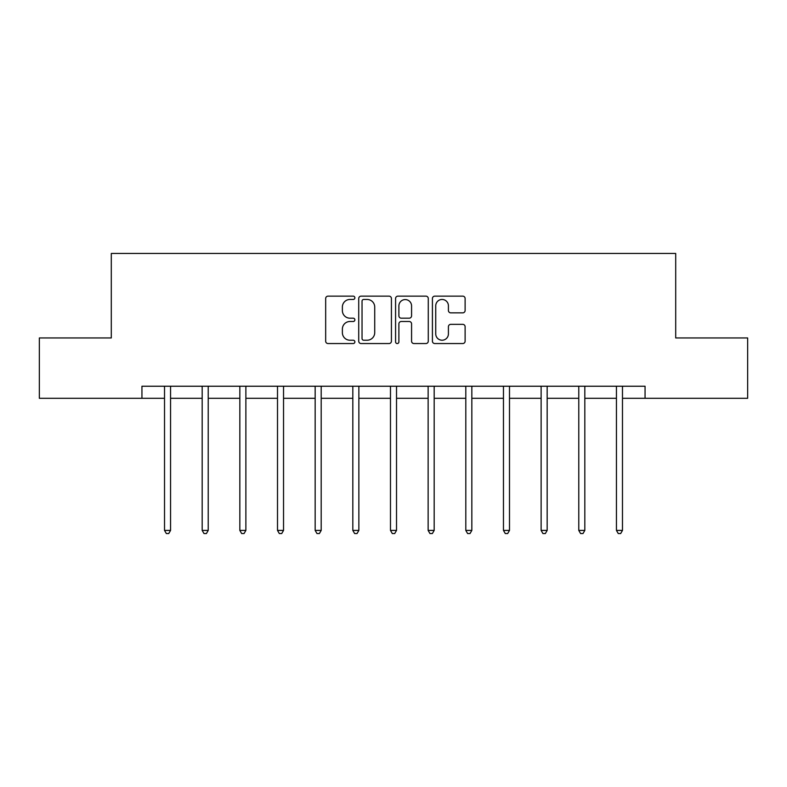 <?xml version="1.0" encoding="UTF-8"?>
<svg xmlns="http://www.w3.org/2000/svg" width="787" height="787" viewBox="0 0 787 787"><rect width="100%" height="100%" fill="white"/><g stroke="black" fill="none" stroke-linecap="round" stroke-linejoin="round"><path stroke-width="1.18" d="M354.878 297.811A1.663 1.663 0 0 0 353.215 296.148L328.041 296.148A2.371 2.371 0 0 0 325.67 298.519L325.67 341.174A2.371 2.371 0 0 0 328.041 343.545L353.215 343.545A1.663 1.663 0 0 0 354.878 341.883A1.663 1.663 0 0 0 353.215 340.22L349.959 340.22A7.585 7.585 0 0 1 342.375 332.645L342.375 329.084A7.585 7.585 0 0 1 349.959 321.499L353.215 321.499A1.663 1.663 0 0 0 354.878 319.847A1.663 1.663 0 0 0 353.215 318.184L349.959 318.184A7.585 7.585 0 0 1 342.375 310.599L342.375 307.048A7.585 7.585 0 0 1 349.959 299.463L353.215 299.463A1.663 1.663 0 0 0 354.878 297.811M462.756 312.852A2.371 2.371 0 0 0 465.117 310.481L465.117 298.519A2.371 2.371 0 0 0 462.756 296.148L434.788 296.148A2.371 2.371 0 0 0 432.417 298.519L432.417 341.174A2.371 2.371 0 0 0 434.788 343.545L462.756 343.545A2.371 2.371 0 0 0 465.117 341.174L465.117 326.713A2.371 2.371 0 0 0 462.756 324.352L450.784 324.352A2.371 2.371 0 0 0 448.413 326.713L448.413 333.885A6.335 6.335 0 0 1 442.078 340.22A6.335 6.335 0 0 1 435.742 333.885L435.742 305.809A6.335 6.335 0 0 1 442.078 299.463A6.335 6.335 0 0 1 448.413 305.809L448.413 310.481A2.371 2.371 0 0 0 450.784 312.852L462.756 312.852M141.945 398.301L39.35 398.301L39.35 337.948L111.292 337.948L111.292 253.453L675.708 253.453L675.708 337.948L747.65 337.948L747.65 398.301L645.055 398.301L645.055 386.23L141.945 386.23L141.945 398.301L164.522 398.301M391.424 298.519A2.371 2.371 0 0 0 389.053 296.148L361.095 296.148A2.371 2.371 0 0 0 358.724 298.519L358.724 341.174A2.371 2.371 0 0 0 361.095 343.545L389.053 343.545A2.371 2.371 0 0 0 391.424 341.174L391.424 298.519M397.947 296.148L425.905 296.148A2.371 2.371 0 0 1 428.276 298.519L428.276 341.174A2.371 2.371 0 0 1 425.905 343.545L413.942 343.545A2.371 2.371 0 0 1 411.571 341.174L411.571 323.87A2.371 2.371 0 0 0 409.201 321.499L401.262 321.499A2.371 2.371 0 0 0 398.891 323.87L398.891 341.883A1.663 1.663 0 0 1 397.228 343.545A1.663 1.663 0 0 1 395.576 341.883L395.576 298.519A2.371 2.371 0 0 1 397.947 296.148M170.553 398.301L202.18 398.301M208.221 398.301L239.838 398.301M245.878 398.301L277.506 398.301M283.536 398.301L315.164 398.301M321.194 398.301L352.822 398.301M358.862 398.301L390.48 398.301M396.52 398.301L428.138 398.301M434.178 398.301L465.806 398.301M471.836 398.301L503.464 398.301M509.494 398.301L541.122 398.301M547.162 398.301L578.779 398.301M584.82 398.301L616.447 398.301M622.478 398.301L645.055 398.301M363.702 299.463A1.663 1.663 0 0 0 362.04 301.126L362.04 338.567A1.663 1.663 0 0 0 363.702 340.22L367.135 340.22A7.585 7.585 0 0 0 374.72 332.645L374.72 307.048A7.585 7.585 0 0 0 367.135 299.463L363.702 299.463M411.571 305.927A6.335 6.335 0 0 0 405.226 299.581A6.335 6.335 0 0 0 398.891 305.927L398.891 315.813A2.371 2.371 0 0 0 401.262 318.184L409.201 318.184A2.371 2.371 0 0 0 411.571 315.813L411.571 305.927M170.877 386.23L170.73 386.584A2.41 2.41 0 0 0 170.553 387.489L170.553 530.408L164.522 530.408L164.522 387.489A2.41 2.41 0 0 0 164.345 386.584L164.208 386.23M170.553 530.408L168.743 533.547L166.332 533.547L164.522 530.408M208.535 386.23L208.388 386.584A2.41 2.41 0 0 0 208.221 387.489L208.221 530.408L202.18 530.408L202.18 387.489A2.41 2.41 0 0 0 202.003 386.584L201.865 386.23M208.221 530.408L206.41 533.547L203.99 533.547L202.18 530.408M246.193 386.23L246.056 386.584A2.41 2.41 0 0 0 245.878 387.489L245.878 530.408L239.838 530.408L239.838 387.489A2.41 2.41 0 0 0 239.671 386.584L239.523 386.23M245.878 530.408L244.068 533.547L241.648 533.547L239.838 530.408M283.851 386.23L283.713 386.584A2.41 2.41 0 0 0 283.536 387.489L283.536 530.408L277.506 530.408L277.506 387.489A2.41 2.41 0 0 0 277.329 386.584L277.181 386.23M283.536 530.408L281.726 533.547L279.316 533.547L277.506 530.408M321.519 386.23L321.371 386.584A2.41 2.41 0 0 0 321.194 387.489L321.194 530.408L315.164 530.408L315.164 387.489A2.41 2.41 0 0 0 314.987 386.584L314.849 386.23M321.194 530.408L319.384 533.547L316.974 533.547L315.164 530.408M359.177 386.23L359.029 386.584A2.41 2.41 0 0 0 358.862 387.489L358.862 530.408L352.822 530.408L352.822 387.489A2.41 2.41 0 0 0 352.645 386.584L352.507 386.23M358.862 530.408L357.042 533.547L354.632 533.547L352.822 530.408M396.835 386.23L396.687 386.584A2.41 2.41 0 0 0 396.52 387.489L396.52 530.408L390.48 530.408L390.48 387.489A2.41 2.41 0 0 0 390.313 386.584L390.165 386.23M396.52 530.408L394.71 533.547L392.29 533.547L390.48 530.408M434.493 386.23L434.355 386.584A2.41 2.41 0 0 0 434.178 387.489L434.178 530.408L428.138 530.408L428.138 387.489A2.41 2.41 0 0 0 427.971 386.584L427.823 386.23M434.178 530.408L432.368 533.547L429.958 533.547L428.138 530.408M472.151 386.23L472.013 386.584A2.41 2.41 0 0 0 471.836 387.489L471.836 530.408L465.806 530.408L465.806 387.489A2.41 2.41 0 0 0 465.629 386.584L465.481 386.23M471.836 530.408L470.026 533.547L467.616 533.547L465.806 530.408M509.819 386.23L509.671 386.584A2.41 2.41 0 0 0 509.494 387.489L509.494 530.408L503.464 530.408L503.464 387.489A2.41 2.41 0 0 0 503.287 386.584L503.149 386.23M509.494 530.408L507.684 533.547L505.274 533.547L503.464 530.408M547.477 386.23L547.329 386.584A2.41 2.41 0 0 0 547.162 387.489L547.162 530.408L541.122 530.408L541.122 387.489A2.41 2.41 0 0 0 540.944 386.584L540.807 386.23M547.162 530.408L545.352 533.547L542.932 533.547L541.122 530.408M585.135 386.23L584.997 386.584A2.41 2.41 0 0 0 584.82 387.489L584.82 530.408L578.779 530.408L578.779 387.489A2.41 2.41 0 0 0 578.612 386.584L578.465 386.23M584.82 530.408L583.01 533.547L580.59 533.547L578.779 530.408M622.792 386.23L622.655 386.584A2.41 2.41 0 0 0 622.478 387.489L622.478 530.408L616.447 530.408L616.447 387.489A2.41 2.41 0 0 0 616.27 386.584L616.123 386.23M622.478 530.408L620.668 533.547L618.257 533.547L616.447 530.408"/></g></svg>
